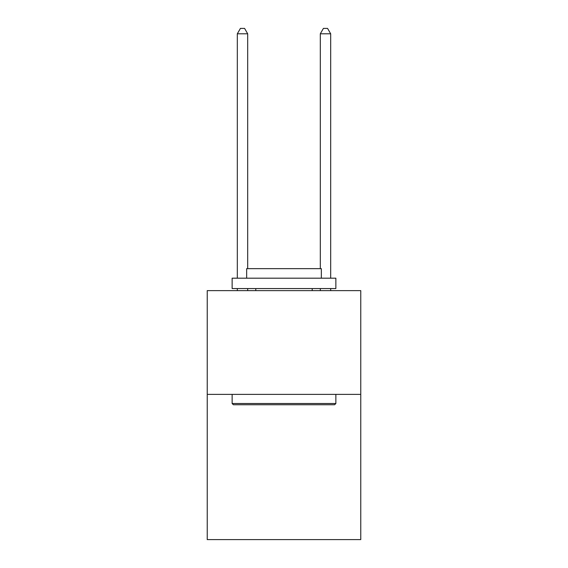 <?xml version="1.0" encoding="UTF-8"?>
<svg xmlns="http://www.w3.org/2000/svg" width="568" height="568" viewBox="0 0 568 568"><rect width="100%" height="100%" fill="white"/><g stroke="black" fill="none" stroke-linecap="round" stroke-linejoin="round"><path stroke-width="0.85" d="M360.765 394.37L360.765 539.6L207.235 539.6L207.235 290.639L360.765 290.639L360.765 394.37L207.235 394.37M233.377 404.743L232.134 403.5L335.865 403.5L334.623 404.743L233.377 404.743M335.865 278.192L335.865 288.565L232.134 288.565L232.134 278.192L335.865 278.192M246.654 278.192L246.654 268.65L321.346 268.65L321.346 278.192M335.865 394.37L335.865 403.5M232.134 394.37L232.134 403.5M312.215 288.565L312.215 290.639M255.785 288.565L255.785 290.639M247.691 268.65L247.691 33.796L237.317 33.796L237.317 278.192M237.317 288.565L237.317 290.639M247.691 288.565L247.691 290.639M237.317 33.796L240.434 28.4L244.581 28.4L247.691 33.796M330.683 290.639L330.683 288.565M330.683 278.192L330.683 33.796L320.309 33.796L320.309 268.65M320.309 290.639L320.309 288.565M320.309 33.796L323.419 28.4L327.566 28.4L330.683 33.796"/></g></svg>
